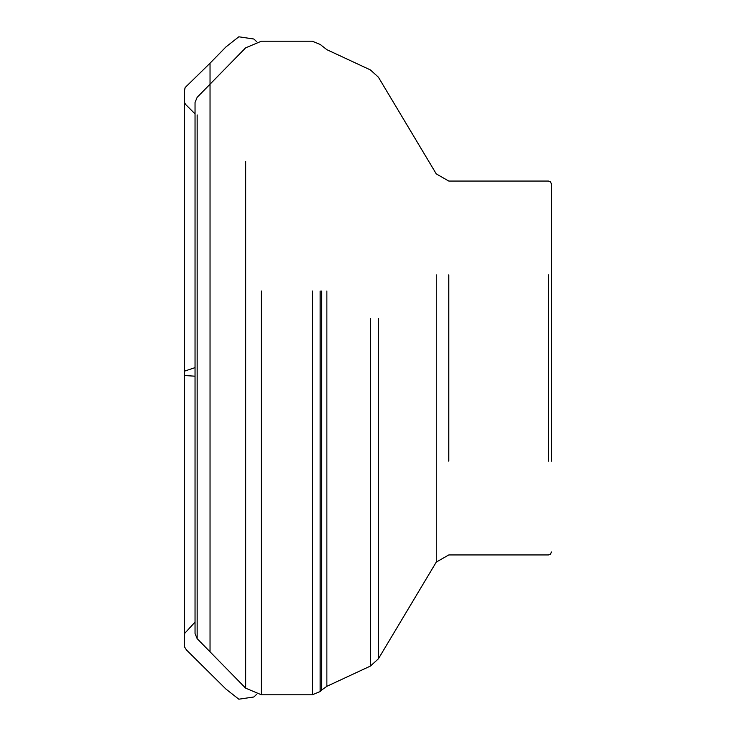 <?xml version="1.0" encoding="UTF-8"?>
<svg xmlns="http://www.w3.org/2000/svg" width="736" height="736" viewBox="0 0 736 736"><rect width="100%" height="100%" fill="white"/><g stroke="black" fill="none" stroke-linecap="round" stroke-linejoin="round"><path stroke-width="1.1" d="M551.457 461.15L551.457 183.982L551.457 461.15M195.077 622.141L184.561 633.466L184.57 375.59L195.077 376.225L195.077 367.65L184.57 371.165L184.57 90.464L185.122 87.547L210.054 63.241L210.054 84.18M195.077 102.488L195.077 633.549L197.174 638.682L197.174 621.12M197.174 114.88L197.174 638.682L245.668 688.151L245.668 161.405M245.668 574.595L245.668 688.151L261.372 694.747L261.372 444.976M261.372 291.024L261.372 694.747L312.368 694.747L312.368 291.024M312.368 444.976L312.368 694.747L320.142 691.527L320.142 291.024M320.142 444.976L320.142 691.527L321.696 689.972L321.696 291.024M321.696 444.976L321.696 689.972L326.913 686.32L326.913 291.024M326.913 444.976L326.913 686.32L370.401 666.034L370.401 318.513M370.401 417.487L370.401 666.034L378.387 658.83L378.387 417.487M448.813 274.85L448.813 461.15M548.522 274.85L548.522 461.15M378.387 318.513L378.387 658.83L436.227 562.083L436.227 274.85M436.227 461.15L436.227 562.083L448.813 554.953L548.522 554.953L550.574 554.107L551.457 552.018M210.054 651.82L210.054 63.241L225.998 46.874L238.814 36.8L253.837 38.971L256.735 41.75M184.57 375.59L184.57 102.221L184.57 375.59M195.077 633.512L195.077 102.451L197.174 97.318L245.668 47.849L261.372 41.253L312.368 41.253L320.142 44.473L326.913 49.68L370.401 69.966L378.387 77.17L436.227 173.917L448.813 181.047L548.522 181.047L550.574 181.893L551.457 183.982M195.077 113.868L185.564 104.411L184.561 102.534L184.57 633.779L184.57 89.019L184.57 646.935L186.42 649.86L225.998 689.126L238.814 699.2L253.837 697.029L256.735 694.25M184.57 375.351L184.57 90.749L184.57 375.351M184.57 636.244L184.561 95.56L184.57 636.244"/></g></svg>
